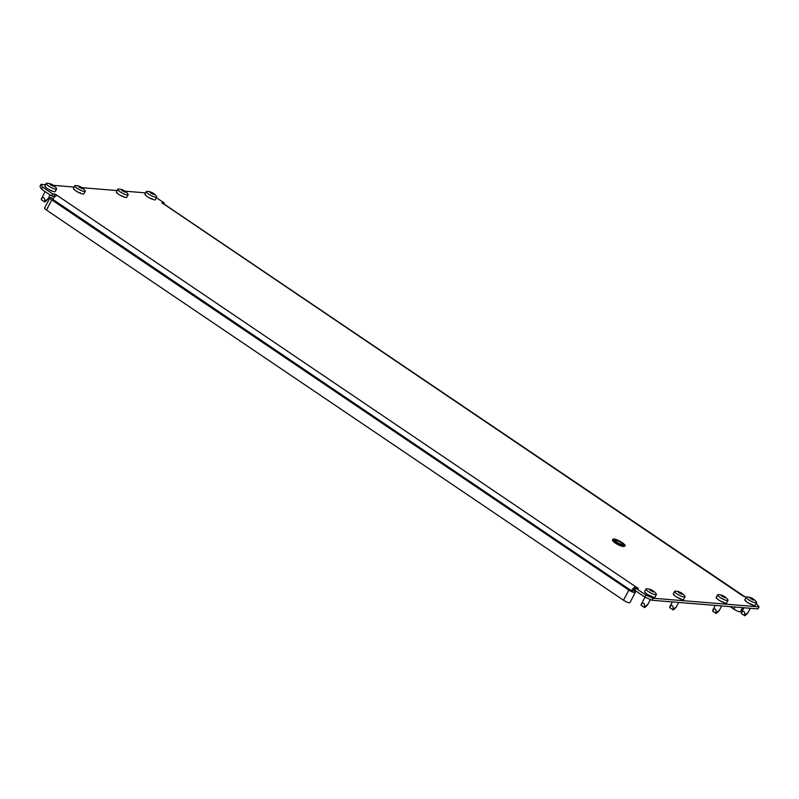 <?xml version="1.0" encoding="UTF-8"?>
<svg xmlns="http://www.w3.org/2000/svg" width="799" height="799" viewBox="0 0 799 799"><rect width="100%" height="100%" fill="white"/><g stroke="black" fill="none" stroke-linecap="round" stroke-linejoin="round"><path stroke-width="1.2" d="M51.875 190.591A3.825 0.829 -152.1 0 1 47.161 188.504A3.825 0.829 -152.1 0 1 45.643 186.866M80.499 192.919A3.825 0.829 -152.1 0 1 75.785 190.841A3.825 0.829 -152.1 0 1 74.267 189.203M645.472 592.449A3.825 0.829 27.9 0 0 647 594.086A3.825 0.829 27.9 0 0 651.704 596.164M674.106 594.776A3.825 0.829 27.9 0 0 675.624 596.414A3.825 0.829 27.9 0 0 680.339 598.491M751.899 604.324A3.825 0.829 -152.1 0 1 747.185 602.246A3.825 0.829 -152.1 0 1 745.667 600.608M723.275 601.997A3.825 0.829 -152.1 0 1 718.561 599.909A3.825 0.829 -152.1 0 1 717.043 598.271M145.827 195.026A3.825 0.829 27.9 0 0 147.356 196.664A3.825 0.829 27.9 0 0 152.06 198.741M117.203 192.699A3.825 0.829 27.9 0 0 118.731 194.337A3.825 0.829 27.9 0 0 123.436 196.414M163.655 204.164L164.274 202.996L161.778 202.866L164.175 204.294A4.714 2.057 -55.9 0 1 164.664 204.454L743.45 595.804A4.714 2.057 124.1 0 0 742.96 595.645L746.176 597.203M652.064 600.269L644.813 597.073L634.726 590.251L635.804 588.224L645.892 595.035L653.133 598.241L652.064 600.269L757.971 608.898L759.05 606.86L756.283 603.285M632.608 590.9A2.357 1.029 124.1 0 1 634.825 588.953L635.345 589.093M45.493 184.719L41.029 184.359L42.547 187.086L41.468 189.123L51.555 195.945L54.981 196.534M41.468 189.123L39.95 186.387L41.029 184.359M653.133 598.241L759.05 606.86M164.274 202.996L156.444 197.713M145.688 192.879L124.984 191.191M117.053 190.552L82.047 187.695M74.117 187.056L53.423 185.368M42.547 187.086L52.634 193.907L54.921 194.097L57.318 195.525L635.904 586.925A4.714 2.057 124.1 0 0 631.46 590.801L52.674 199.45A4.714 2.057 -55.9 0 1 57.119 195.575M635.804 588.224L638.301 588.354L635.904 586.925L634.825 588.953M51.555 195.945L52.634 193.907M644.813 597.073L645.892 595.035M743.919 596.673A4.714 2.057 124.1 0 0 743.45 595.804M633.058 590.181L633.447 590.441A4.714 1.019 -152.1 0 1 635.315 592.459A4.714 1.019 -152.1 0 1 628.863 590.071L51.835 199.91A4.714 1.019 -152.1 0 1 49.957 197.892A4.714 1.019 -152.1 0 1 50.617 197.723A4.714 1.019 -152.1 0 1 53.223 198.532M635.315 592.459L629.942 602.626A4.714 1.019 -152.1 0 1 623.49 600.229L46.452 210.067A4.714 1.019 -152.1 0 1 44.584 208.05L49.957 197.892M630.581 590.211L53.084 199.54M742.541 607.639L740.433 611.615A4.714 1.019 -152.1 0 1 739.774 611.784A4.714 1.019 -152.1 0 1 733.981 609.228L730.136 606.631M81.848 187.565L82.007 187.685A11.995 0.689 117.2 0 1 82.017 187.785L82.157 187.935A11.995 10.467 94.7 0 1 82.786 188.494L82.756 188.624A11.995 9.778 136 0 0 82.087 188.264L81.917 188.254A11.995 0.689 117.2 0 1 81.818 188.554L81.328 188.374A11.995 10.467 -85.3 0 0 80.699 187.815L80.389 187.655A11.995 9.778 136 0 0 79.6 187.495L79.151 187.186A11.995 0.689 -62.8 0 0 79.251 186.886L79.101 186.736A11.995 10.467 -85.3 0 0 78.372 186.377L78.402 186.237A11.995 9.778 -44 0 1 79.181 186.397L79.351 186.417A11.995 0.689 -62.8 0 0 79.341 186.317L79.83 186.497A11.995 10.467 94.7 0 1 80.569 186.856L80.879 187.016A11.995 9.778 -44 0 1 81.548 187.375L81.848 187.565M74.796 185.777L73.448 188.314A5.883 1.268 27.9 0 0 76.874 191.53A5.883 1.268 27.9 0 0 83.036 194.037A5.883 1.268 27.9 0 0 83.855 193.827L85.203 191.291A5.883 1.268 27.9 0 0 85.014 190.621A12.085 12.085 0 0 0 75.456 185.558A5.883 1.268 27.9 0 0 74.796 185.777A5.883 1.268 27.9 0 0 78.222 188.983A5.883 1.268 27.9 0 0 84.384 191.5A5.883 1.268 27.9 0 0 85.203 191.291M79.341 186.317L79.351 187.405M124.794 191.061L124.944 191.181A11.995 0.689 117.2 0 1 124.954 191.281L125.093 191.43A11.995 10.467 94.7 0 1 125.723 191.99L125.693 192.13A11.995 9.778 136 0 0 125.024 191.76L124.854 191.75A11.995 0.689 117.2 0 1 124.754 192.05L124.264 191.87A11.995 10.467 -85.3 0 0 123.635 191.311L123.326 191.151A11.995 9.778 136 0 0 122.547 190.991L122.087 190.681A11.995 0.689 -62.8 0 0 122.187 190.382L122.047 190.232A11.995 10.467 -85.3 0 0 121.308 189.872L121.338 189.733A11.995 9.778 -44 0 1 122.117 189.902L122.287 189.912A11.995 0.689 -62.8 0 0 122.277 189.812L122.766 189.992A11.995 10.467 94.7 0 1 123.505 190.352L123.815 190.512A11.995 9.778 -44 0 1 124.494 190.871L124.794 191.061M117.733 189.273L116.384 191.81A5.883 1.268 27.9 0 0 119.81 195.026A5.883 1.268 27.9 0 0 125.972 197.533A5.883 1.268 27.9 0 0 126.791 197.323L128.14 194.786A5.883 1.268 27.9 0 0 127.95 194.117A12.085 12.085 0 0 0 118.392 189.053A5.883 1.268 27.9 0 0 117.733 189.273A5.883 1.268 27.9 0 0 121.158 192.479A5.883 1.268 27.9 0 0 127.321 194.996A5.883 1.268 27.9 0 0 128.14 194.786M122.277 189.812L122.287 190.901M681.687 593.148L681.837 593.267A11.995 0.689 117.2 0 1 681.847 593.367L681.996 593.507A11.995 10.467 94.7 0 1 682.626 594.076L682.596 594.206A11.995 9.778 136 0 0 681.917 593.847L681.747 593.827A11.995 0.689 117.2 0 1 681.647 594.126L681.157 593.957A11.995 10.467 -85.3 0 0 680.528 593.387L680.219 593.228A11.995 9.778 136 0 0 679.44 593.068L678.98 592.758A11.995 0.689 -62.8 0 0 679.08 592.459L678.94 592.309A11.995 10.467 -85.3 0 0 678.201 591.949L678.231 591.819A11.995 9.778 -44 0 1 679.01 591.979L679.18 591.989A11.995 0.689 -62.8 0 0 679.17 591.899L679.659 592.069A11.995 10.467 94.7 0 1 680.398 592.429L680.708 592.588A11.995 9.778 -44 0 1 681.387 592.958L681.687 593.148M674.626 591.36L673.287 593.897A5.883 1.268 27.9 0 0 676.713 597.103A5.883 1.268 27.9 0 0 682.865 599.62A5.883 1.268 27.9 0 0 683.684 599.41L685.033 596.863A5.883 1.268 27.9 0 0 684.843 596.194A12.085 12.085 0 0 0 675.285 591.14A5.883 1.268 27.9 0 0 674.626 591.36A5.883 1.268 27.9 0 0 678.051 594.566A5.883 1.268 27.9 0 0 684.214 597.073A5.883 1.268 27.9 0 0 685.033 596.863M679.17 591.899L679.18 592.978M674.935 607.839C676.553 606.681 676.723 606.741 675.445 608.029L674.476 608.918M674.746 608.688L673.237 608.139C672.888 605.422 671.929 604.773 670.351 606.191L669.942 606.501M674.266 609.088L673.237 609.947L669.782 607.649M724.623 596.643L724.783 596.763A11.995 0.689 117.2 0 1 724.793 596.863L724.933 597.003A11.995 10.467 94.7 0 1 725.562 597.572L725.532 597.702A11.995 9.778 136 0 0 724.853 597.342L724.683 597.322A11.995 0.689 117.2 0 1 724.583 597.622L724.104 597.452A11.995 10.467 -85.3 0 0 723.475 596.883L723.155 596.723A11.995 9.778 136 0 0 722.376 596.563L721.916 596.254A11.995 0.689 -62.8 0 0 722.016 595.954L721.877 595.804A11.995 10.467 -85.3 0 0 721.137 595.445L721.167 595.315A11.995 9.778 -44 0 1 721.946 595.475L722.126 595.495A11.995 0.689 -62.8 0 0 722.116 595.395L722.596 595.565A11.995 10.467 94.7 0 1 723.335 595.924L723.654 596.084A11.995 9.778 -44 0 1 724.323 596.454L724.623 596.643M717.562 594.856L716.224 597.392A5.883 1.268 27.9 0 0 719.649 600.598A5.883 1.268 27.9 0 0 725.812 603.115A5.883 1.268 27.9 0 0 726.631 602.905L727.969 600.359A5.883 1.268 27.9 0 0 727.779 599.689A12.085 12.085 0 0 0 718.221 594.636A5.883 1.268 27.9 0 0 717.562 594.856A5.883 1.268 27.9 0 0 720.998 598.061A5.883 1.268 27.9 0 0 727.15 600.568A5.883 1.268 27.9 0 0 727.969 600.359M722.116 595.395L722.116 596.473M717.872 611.335C719.5 610.176 719.669 610.236 718.381 611.525L717.412 612.414M717.682 612.184L716.174 611.635C715.824 608.918 714.865 608.269 713.287 609.687L712.888 609.997M717.202 612.583L716.174 613.442L712.718 611.145M653.063 590.821L653.212 590.93A11.995 0.689 117.2 0 1 653.222 591.03L653.362 591.18A11.995 10.467 94.7 0 1 654.001 591.739L653.972 591.879A11.995 9.778 136 0 0 653.292 591.51L653.123 591.5A11.995 0.689 117.2 0 1 653.023 591.799L652.533 591.62A11.995 10.467 -85.3 0 0 651.904 591.06L651.594 590.9A11.995 9.778 136 0 0 650.815 590.741L650.356 590.431A11.995 0.689 -62.8 0 0 650.456 590.131L650.316 589.982A11.995 10.467 -85.3 0 0 649.577 589.622L649.607 589.492A11.995 9.778 -44 0 1 650.386 589.652L650.556 589.662A11.995 0.689 -62.8 0 0 650.546 589.562L651.035 589.742A11.995 10.467 94.7 0 1 651.774 590.101L652.084 590.261A11.995 9.778 -44 0 1 652.763 590.631L653.063 590.821M646.001 589.023L644.653 591.57A5.883 1.268 27.9 0 0 648.089 594.776A5.883 1.268 27.9 0 0 654.241 597.282A5.883 1.268 27.9 0 0 655.06 597.073L656.408 594.536A5.883 1.268 27.9 0 0 656.219 593.867A12.085 12.085 0 0 0 646.661 588.803A5.883 1.268 27.9 0 0 646.001 589.023A5.883 1.268 27.9 0 0 649.427 592.239A5.883 1.268 27.9 0 0 655.589 594.746A5.883 1.268 27.9 0 0 656.408 594.536M650.546 589.562L650.556 590.651M646.311 605.512C647.929 604.354 648.099 604.414 646.81 605.692L645.852 606.591M646.121 606.351L644.613 605.812C644.264 603.095 643.305 602.436 641.727 603.864L641.317 604.174M645.642 606.751L644.613 607.62L641.158 605.312M753.247 598.97L753.407 599.09A11.995 0.689 117.2 0 1 753.417 599.19L753.557 599.34A11.995 10.467 94.7 0 1 754.186 599.899L754.156 600.029A11.995 9.778 136 0 0 753.477 599.669L753.307 599.659A11.995 0.689 117.2 0 1 753.207 599.959L752.728 599.779A11.995 10.467 -85.3 0 0 752.099 599.22L751.779 599.06A11.995 9.778 136 0 0 751 598.9L750.541 598.591A11.995 0.689 -62.8 0 0 750.641 598.291L750.501 598.141A11.995 10.467 -85.3 0 0 749.762 597.782L749.792 597.642A11.995 9.778 -44 0 1 750.581 597.802L750.75 597.822A11.995 0.689 -62.8 0 0 750.74 597.722L751.22 597.902A11.995 10.467 94.7 0 1 751.959 598.261L752.278 598.421A11.995 9.778 -44 0 1 752.948 598.781L753.247 598.97M746.196 597.183L744.848 599.719A5.883 1.268 27.9 0 0 748.273 602.935A5.883 1.268 27.9 0 0 754.436 605.442A5.883 1.268 27.9 0 0 755.255 605.233L756.593 602.696A5.883 1.268 27.9 0 0 756.403 602.027A12.085 12.085 0 0 0 746.845 596.963A5.883 1.268 27.9 0 0 746.196 597.183A5.883 1.268 27.9 0 0 749.622 600.389A5.883 1.268 27.9 0 0 755.774 602.905A5.883 1.268 27.9 0 0 756.593 602.696M750.74 597.722L750.74 598.811M746.496 613.672C748.124 612.503 748.293 612.563 747.005 613.852L746.046 614.751M746.306 614.511L744.798 613.972C744.448 611.245 743.489 610.596 741.911 612.014L741.512 612.334M745.827 614.91L744.798 615.769L741.342 613.472M53.223 185.238L53.383 185.358A11.995 0.689 117.2 0 1 53.393 185.458L53.533 185.598A11.995 10.467 94.7 0 1 54.162 186.167L54.132 186.297A11.995 9.778 136 0 0 53.463 185.937L53.283 185.917A11.995 0.689 117.2 0 1 53.193 186.217L52.704 186.047A11.995 10.467 -85.3 0 0 52.075 185.478L51.765 185.318A11.995 9.778 136 0 0 50.976 185.158L50.527 184.849A11.995 0.689 -62.8 0 0 50.617 184.549L50.477 184.399A11.995 10.467 -85.3 0 0 49.738 184.04L49.768 183.91A11.995 9.778 -44 0 1 50.557 184.07L50.727 184.08A11.995 0.689 -62.8 0 0 50.717 183.99L51.206 184.16A11.995 10.467 94.7 0 1 51.935 184.519L52.255 184.679A11.995 9.778 -44 0 1 52.924 185.048L53.223 185.238M46.172 183.45L44.824 185.987A5.883 1.268 27.9 0 0 48.25 189.193A5.883 1.268 27.9 0 0 54.412 191.71A5.883 1.268 27.9 0 0 55.231 191.5L56.579 188.954A5.883 1.268 27.9 0 0 56.389 188.284A12.085 12.085 0 0 0 46.831 183.231A5.883 1.268 27.9 0 0 46.172 183.45A5.883 1.268 27.9 0 0 49.598 186.656A5.883 1.268 27.9 0 0 55.76 189.163A5.883 1.268 27.9 0 0 56.579 188.954M50.717 183.99L50.717 185.068M46.472 199.93C48.1 198.771 48.27 198.831 46.981 200.12L46.022 201.008M46.282 200.779L44.774 200.229C44.434 197.513 43.466 196.864 41.888 198.282L41.488 198.591M45.803 201.178L44.774 202.037L41.318 199.74M153.418 193.398L153.568 193.518A11.995 0.689 117.2 0 1 153.578 193.608L153.728 193.757A11.995 10.467 94.7 0 1 154.357 194.327L154.327 194.457A11.995 9.778 136 0 0 153.648 194.087L153.478 194.077A11.995 0.689 117.2 0 1 153.378 194.377L152.889 194.207A11.995 10.467 -85.3 0 0 152.259 193.638L151.95 193.478A11.995 9.778 136 0 0 151.171 193.318L150.711 193.008A11.995 0.689 -62.8 0 0 150.811 192.709L150.671 192.559A11.995 10.467 -85.3 0 0 149.932 192.199L149.962 192.07A11.995 9.778 -44 0 1 150.741 192.229L150.911 192.239A11.995 0.689 -62.8 0 0 150.901 192.15L151.391 192.319A11.995 10.467 94.7 0 1 152.13 192.679L152.439 192.839A11.995 9.778 -44 0 1 153.118 193.208L153.418 193.398M146.357 191.6L145.009 194.147A5.883 1.268 27.9 0 0 148.444 197.353A5.883 1.268 27.9 0 0 154.597 199.86A5.883 1.268 27.9 0 0 155.415 199.65L156.764 197.113A5.883 1.268 27.9 0 0 156.574 196.444A12.085 12.085 0 0 0 147.016 191.38A5.883 1.268 27.9 0 0 146.357 191.6A5.883 1.268 27.9 0 0 149.783 194.816A5.883 1.268 27.9 0 0 155.945 197.323A5.883 1.268 27.9 0 0 156.764 197.113M150.901 192.15L150.911 193.228M742.83 595.894L164.175 204.294M53.843 196.125L54.921 194.097M46.452 210.067L51.835 199.91M623.49 600.229L628.863 590.071M733.981 609.228L735.14 607.03M624.688 545.128A6.742 1.448 -152.1 0 1 624.758 545.647A6.742 1.448 -152.1 0 1 623.819 545.887A6.742 1.448 -152.1 0 1 616.768 543.01A6.742 1.448 -152.1 0 1 612.843 539.335A6.742 1.448 -152.1 0 1 613.312 539.095M623.759 545.567A6.502 1.398 27.9 0 0 622.071 542.551A6.502 1.398 27.9 0 0 614.061 539.015A6.502 1.398 27.9 0 0 615.749 542.032A6.502 1.398 27.9 0 0 623.759 545.567M623.999 546.446A6.502 1.398 -152.1 0 1 623.43 546.536M623.53 546.446A6.742 1.448 27.9 0 0 624.458 546.206L623.33 546.566C617.507 544.888 613.912 542.671 612.553 539.894A6.742 1.448 27.9 0 0 616.468 543.57A6.742 1.448 27.9 0 0 623.53 546.446M615.36 539.884A4.764 1.029 -152.1 0 1 621.232 542.481A4.764 1.029 -152.1 0 1 622.461 544.688A4.764 1.029 -152.1 0 1 616.588 542.102A4.764 1.029 -152.1 0 1 615.36 539.884M622.811 544.608A4.534 0.979 27.9 0 0 620.174 542.141A4.534 0.979 27.9 0 0 615.43 540.204A4.534 0.979 27.9 0 0 614.801 540.374L614.801 540.374C613.153 539.555 619.305 544.528 622.371 544.658L622.811 544.608M623.24 546.526A6.502 1.398 -152.1 0 1 616.828 543.989A6.502 1.398 -152.1 0 1 612.613 540.414M82.007 187.685L81.558 188.534M81.608 188.564L82.017 187.785M80.17 187.595L80.569 186.856M80.879 187.016L80.519 187.695M81.128 188.184L81.548 187.375M124.944 191.181L124.494 192.03M124.544 192.06L124.954 191.281M123.106 191.101L123.505 190.352M123.815 190.512L123.455 191.191M124.065 191.68L124.494 190.871M681.837 593.267L681.387 594.116M681.437 594.136L681.847 593.367M679.999 593.178L680.398 592.429M680.708 592.588L680.349 593.277M680.958 593.767L681.387 592.958M670.351 606.191L669.872 607.809M673.237 608.139L672.758 609.757M724.783 596.763L724.333 597.612M724.373 597.632L724.793 596.863M722.945 596.673L723.335 595.924M723.654 596.084L723.285 596.773M723.894 597.262L724.323 596.454M713.287 609.687L712.808 611.305M716.174 611.635L715.694 613.252M653.212 590.93L652.763 591.789M652.813 591.809L653.222 591.03M651.375 590.851L651.774 590.101M652.084 590.261L651.724 590.95M652.334 591.43L652.763 590.631M641.727 603.864L641.247 605.482M644.613 605.812L644.134 607.43M753.407 599.09L752.958 599.939M753.008 599.969L753.417 599.19M751.569 599L751.959 598.261M752.278 598.421L751.909 599.1M752.518 599.59L752.948 598.781M741.911 612.014L741.432 613.632M744.798 613.972L744.318 615.59M53.383 185.358L52.934 186.207M52.984 186.227L53.393 185.458M51.545 185.268L51.935 184.519M52.255 184.679L51.895 185.368M52.504 185.857L52.924 185.048M41.888 198.282L41.408 199.9M44.774 200.229L44.295 201.847M153.568 193.518L153.118 194.367M153.168 194.387L153.578 193.608M151.73 193.428L152.13 192.679M152.439 192.839L152.08 193.528M152.689 194.007L153.118 193.208M624.458 546.206L624.758 545.647C627.365 546.306 619.005 539.505 613.972 538.985L612.553 539.894M669.842 606.681L672.359 601.927M676.294 607.09L678.75 602.446M669.732 607.669L669.812 606.751M673.237 609.947L674.426 608.958M712.788 610.176L715.305 605.422M719.23 610.586L721.687 605.942M712.668 611.165L712.748 610.246M716.174 613.442L717.362 612.453M641.217 604.344L645.023 597.163M647.659 604.753L650.426 599.55M641.108 605.332L641.188 604.424M644.613 607.62L645.802 606.631M741.412 612.503L743.929 607.749M747.854 612.913L750.311 608.269M741.292 613.492L741.382 612.573M744.798 615.769L745.996 614.791M41.388 198.771L45.173 191.62M47.83 199.181L50.077 194.936M41.268 199.76L41.358 198.841M44.774 202.037L45.972 201.048"/></g></svg>
